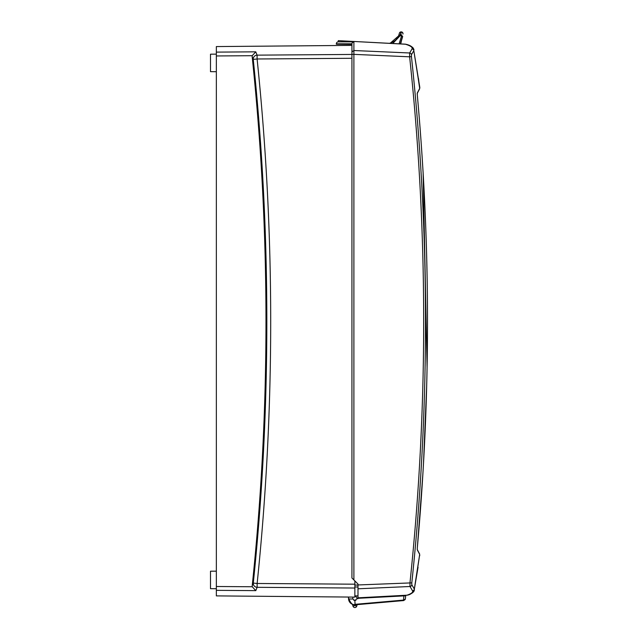 <?xml version="1.0" encoding="UTF-8"?>
<svg xmlns="http://www.w3.org/2000/svg" width="638" height="638" viewBox="0 0 638 638"><rect width="100%" height="100%" fill="white"/><g stroke="black" fill="none" stroke-linecap="round" stroke-linejoin="round"><path stroke-width="0.96" d="M400.273 43.894L402.49 36.518L400.951 34.715L398.846 35.688L390.073 43.36L398.846 35.688L400.951 35.712L401.43 36.294L399.101 43.831M401.43 36.294L402.49 36.502L400.959 34.659L398.854 35.672L400.313 34.659L400.313 35.712M400.959 34.659L400.951 35.712M393.542 41.909L394.109 41.542M395.018 40.872L396.302 39.676M402.259 37.778L402.131 38.36M401.358 41.119L400.744 42.786M400.481 43.902L402.69 36.533L400.959 34.46L398.67 35.6C396.868 39.739 393.758 42.307 389.355 43.32M398.67 35.6L399.3 33.551L398.67 35.6M401.071 31.9A1.755 1.755 0 0 0 399.348 33.32L399.3 33.551A1.755 1.731 12.2 0 1 401.015 32.195L401.071 31.9A1.755 1.755 0 0 0 399.348 33.32A1.755 1.755 0 0 1 401.071 31.9L400.959 34.46M401.206 42.132L400.792 43.217M402.993 33.838L402.993 33.766A1.755 1.755 0 0 0 401.246 31.9M405.545 44.213A1.954 1.635 93 0 0 405.186 44.15L353.891 41.462L353.891 579.942L357.99 584.033L357.99 598.675L356.937 598.779L354.864 600.573L352.838 599.002L348.834 599.002L348.579 597.631C348.603 602.176 350.876 604.561 355.414 604.792L403.591 600.573L405.361 598.843L405.752 595.318L407.475 595.134A1.954 1.611 71.9 0 1 407.419 595.15M356.937 598.779A2.097 2.097 0 0 0 354.864 596.378M353.013 597.479A2.097 2.097 0 0 0 352.838 599.002M348.46 597.439L348.531 598.803A6.34 6.34 0 0 0 352.686 604.425L352.981 606.1L352.519 604.361L352.981 606.1L354.864 605.598L354.656 604.808A6.34 6.34 0 0 0 355.079 604.808L354.864 600.573M355.246 604.8A6.34 6.34 0 0 1 355.079 604.808L354.864 605.598L356.754 606.1L357.144 604.641M352.519 604.361L353.141 604.577M352.981 606.1A1.954 1.954 0 0 0 356.754 606.1M405.816 44.253A1.954 1.555 106.5 0 1 405.872 44.269L405.417 44.221A1.954 1.555 -73.5 0 1 405.872 44.269L405.872 44.269A1.954 1.555 106.5 0 1 405.92 44.285A1.954 1.555 -73.5 0 0 405.872 44.269L406.294 44.397M351.993 43.352L351.937 43.799A1.954 1.954 0 0 1 353.891 41.853L338.284 41.853L338.284 40.641L405.417 44.221C410.633 45.816 412.826 47.395 411.988 48.951A2494.684 432.604 -177 0 1 409.62 52.978L409.628 56.814L411.446 56.607L411.446 54.693A2496.606 432.939 3 0 0 413.815 50.665L418.002 77.166A2168.466 1527.858 51.9 0 1 418.504 80.484A2193.603 1568.794 50.9 0 1 419.676 88.387A2532.214 439.111 177 0 1 417.308 92.925A0.973 0.957 28.8 0 1 417.236 93.395M338.284 41.853A1.954 1.954 0 0 0 336.33 43.799L351.937 43.799L351.937 52.826A1.954 1.922 180 0 1 353.891 50.904L353.891 54.366L409.628 56.814A2495.585 2492.164 -90 0 1 409.987 582.669L409.979 586.505A1.954 1.914 -31.8 0 0 411.805 584.791L411.805 582.869A2497.507 2494.078 90 0 0 411.446 56.607M357.99 597.822L406.972 595.198L357.99 597.822M404.093 595.406L403.934 595.9L404.093 595.406M405.752 595.318L405.361 598.843L403.503 600.581M336.33 43.799L336.33 44.221L351.937 44.357L351.937 43.799M351.937 52.826L351.937 577.988L353.891 579.942M353.891 41.853L352.407 42.531M352.391 42.547L352.056 43.137M357.99 595.9L354.864 595.876L357.99 595.932M354.864 580.915L354.864 597.104L216.346 595.892L354.864 597.104M354.864 585.062L357.99 585.086L357.99 588.794L409.979 586.505A2495.274 432.708 -3 0 1 412.499 590.788C413.272 592.231 411.43 593.699 406.972 595.198A1.954 1.611 -108.1 0 0 407.475 595.134L406.765 595.27A1.954 1.683 -93 0 0 407.14 595.198M354.864 604.33C353.077 605.59 351.067 603.811 348.834 599.002M423.154 469.448L423.249 467.782M427.077 367.576L423.122 172.85M411.988 48.951A1.954 1.914 29.2 0 1 413.815 50.665L419.828 87.518L419.581 88.913L419.788 87.35M419.796 555.491L419.429 556.184M417.252 549.406L417.252 549.485A0.973 0.957 151.2 0 1 417.308 549.932A2532.214 439.111 3 0 1 419.676 554.47L414.325 589.073A2497.196 433.043 177 0 0 411.805 584.791M417.308 92.925L417.292 94.855C430.905 245.893 430.905 396.94 417.292 548.002L417.308 549.932M417.196 93.491L417.292 94.855C430.913 245.901 430.913 396.956 417.3 548.01L422.938 473.141M418.496 78.554L419.676 88.387A0.973 0.957 26.4 0 1 419.589 88.913L417.196 93.483M417.3 548.01L417.26 549.549L419.589 553.951A0.973 0.957 153.6 0 1 419.589 553.951A0.973 0.957 153.6 0 1 419.676 554.47A2194.249 1569.863 129.2 0 1 418.504 562.381A2168.418 1527.771 128.1 0 1 418.002 565.699L414.325 589.073A1.954 1.914 150.9 0 1 412.499 590.788M413.958 49.652L413.974 49.732C412.874 46.989 410.178 45.162 405.872 44.269M418.057 567.238L413.974 591.322M403.647 600.095L403.591 600.573M404.548 599.88L405.05 599.505M407.522 595.118L407.475 595.134A1.954 1.611 -108.1 0 0 407.522 595.118A1.954 1.611 71.9 0 1 407.475 595.134C410.266 594.72 412.595 593.013 414.485 590.006M353.891 50.522L409.62 52.978A1.954 1.914 31.7 0 1 411.446 54.693M357.99 584.958L411.805 582.869M405.712 595.318A1.954 0.965 -173.8 0 1 403.934 595.9L403.471 600.095L355.382 604.306M353.795 600.278L355.932 600.278M355.932 596.666L354.864 596.666M216.346 54.142L210.492 54.19L210.492 71.647L216.346 71.703M216.346 571.162L210.492 571.209L210.492 588.667L216.346 588.722M351.937 45.386L216.346 46.574L216.346 55.961L252.201 55.697L255.758 51.83L216.346 52.117M216.346 595.892L216.346 590.341L255.798 590.636L252.249 586.761L252.217 585.74C270.576 409.397 270.568 233.061 252.177 56.726L252.201 55.697M216.346 55.961L216.346 590.341M255.798 590.636L257.138 587.319L354.864 588.037L354.864 586.984L357.99 587.008M252.177 56.726L253.254 59.39A2534.822 2534.726 -90 0 1 253.294 583.076L257.138 583.483L257.138 587.319A3.9 3.836 -158 0 1 253.294 583.076L252.217 585.74M354.864 584.193L257.138 583.483A2538.722 2538.626 90 0 0 257.098 58.983L253.254 59.39A3.9 3.836 -22 0 1 257.098 55.139L255.758 51.83M392.761 43.496L399.851 36.031M400.329 34.46L401.222 32.195A1.755 1.731 -175.8 0 1 402.977 34.053M357.99 598.308L403.934 595.9M353.891 54.366L351.937 54.366M353.891 41.901A1.954 1.922 180 0 0 351.937 43.823M351.937 54.445L257.098 55.139L257.098 58.983L351.937 58.289M216.346 586.497L252.249 586.761M417.26 93.308L417.3 94.855M423.472 464.009L426.71 385.001M427.189 361.778L427.388 345.995M427.444 339.687L427.508 319.989M427.42 300.307L427.356 293.831M427.181 280.632L426.694 257.433M423.472 178.847L422.922 169.453M405.066 599.688L405.361 598.843L403.87 600.533M413.783 591.593L413.217 592.224M412.531 592.798L411.877 593.228M410.585 46.072L411.231 46.422M412.004 46.933L413.009 47.818M413.288 48.169L413.974 49.724"/></g></svg>
